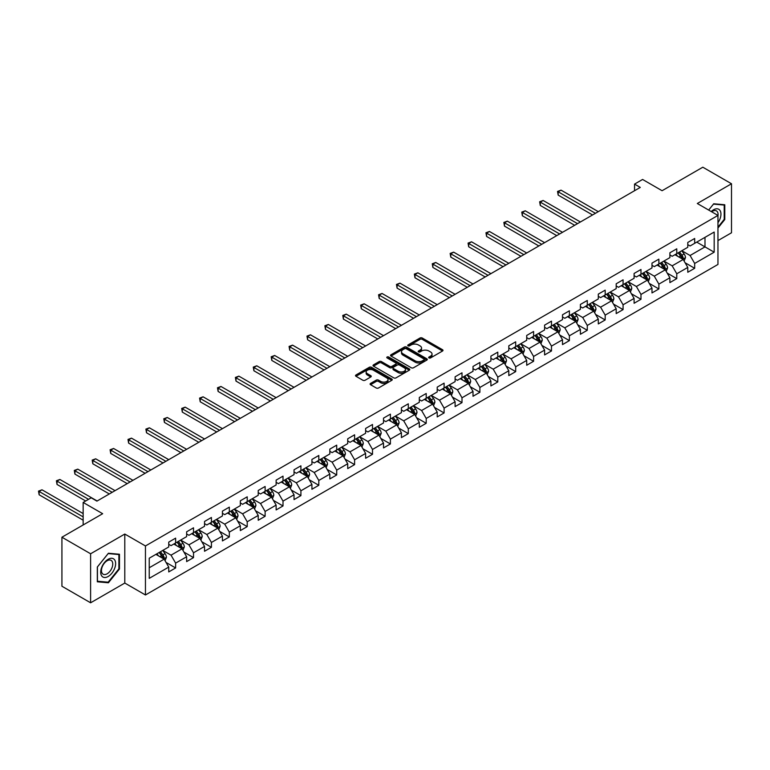 <?xml version="1.0" encoding="UTF-8"?>
<svg xmlns="http://www.w3.org/2000/svg" width="770" height="770" viewBox="0 0 770 770"><rect width="100%" height="100%" fill="white"/><g stroke="black" fill="none" stroke-linecap="round" stroke-linejoin="round"><path stroke-width="1.16" d="M428.986 357.925A1.117 0.645 0 0 0 430.565 357.925L442.529 351.014A1.588 0.924 0 0 0 442.991 350.369A1.588 0.924 0 0 0 442.529 349.715L422.258 338.011A1.588 0.924 0 0 0 420.006 338.011L408.042 344.922A1.117 0.645 0 0 0 409.611 345.836L411.161 344.941A5.101 2.945 0 0 1 418.37 344.941L420.064 345.913A5.101 2.945 0 0 1 421.556 347.992A5.101 2.945 0 0 1 420.064 350.081L418.514 350.966A1.117 0.645 0 0 0 420.093 351.88L421.642 350.985A5.101 2.945 0 0 1 428.842 350.985L430.536 351.957A5.101 2.945 0 0 1 432.028 354.046A5.101 2.945 0 0 1 430.536 356.125L428.986 357.02A1.117 0.645 0 0 0 428.986 357.925L428.986 357.02M370.562 383.402A1.588 0.924 0 0 0 370.101 384.047A1.588 0.924 0 0 0 370.562 384.702L376.251 387.984A1.588 0.924 0 0 0 378.503 387.984L391.795 380.313A1.588 0.924 0 0 0 392.257 379.658A1.588 0.924 0 0 0 391.795 379.013L371.525 367.309A1.588 0.924 0 0 0 369.273 367.309L355.981 374.98A1.588 0.924 0 0 0 355.519 375.625A1.588 0.924 0 0 0 355.981 376.28L362.853 380.245A1.588 0.924 0 0 0 365.105 380.245L370.793 376.963A1.588 0.924 0 0 0 371.256 376.309A1.588 0.924 0 0 0 370.793 375.664L367.386 373.691A4.264 2.464 0 0 1 366.135 371.958A4.264 2.464 0 0 1 368.763 369.687A4.264 2.464 0 0 1 373.411 370.216L386.752 377.916A4.264 2.464 0 0 1 388.003 379.658A4.264 2.464 0 0 1 385.375 381.93A4.264 2.464 0 0 1 380.726 381.4L378.503 380.111A1.588 0.924 0 0 0 376.251 380.111L370.562 383.402L370.562 384.702M717.958 240.596L731.5 232.781L731.5 183.76L702.818 167.206L662.085 190.719L642.584 179.458L634.547 184.097L640.284 187.408L96.924 501.116L91.187 497.805L83.15 502.444L83.15 524.967M90.61 553.774L90.61 602.794L124.798 583.054L124.798 534.043L90.61 553.774L61.927 537.219L102.66 513.706L83.15 502.444M124.798 534.043L145.453 545.959L717.958 215.427L717.958 264.447L145.453 594.979L145.453 545.959M731.5 183.76L697.312 203.501L717.958 215.427M411.276 367.762A1.588 0.924 0 0 0 413.529 367.762L426.821 360.091A1.588 0.924 0 0 0 427.283 359.436A1.588 0.924 0 0 0 426.821 358.791L406.55 347.087A1.588 0.924 0 0 0 404.298 347.087L391.006 354.758A1.588 0.924 0 0 0 390.544 355.403A1.588 0.924 0 0 0 391.006 356.058L411.276 367.762M387.57 358.166A1.117 0.645 0 0 1 388.696 358.329L388.696 357.001L409.303 368.897A1.588 0.924 0 0 1 409.775 369.552A1.588 0.924 0 0 1 409.303 370.197L396.021 377.868A1.588 0.924 0 0 1 393.768 377.868L373.498 366.164L379.177 362.911L379.177 361.582L373.498 364.865A1.588 0.924 0 0 0 373.026 365.519A1.588 0.924 0 0 0 373.498 366.164L373.498 364.865M379.177 362.911A1.588 0.924 0 0 1 381.429 362.911L381.429 361.582A1.588 0.924 0 0 0 379.177 361.582M381.429 361.582L389.659 366.328A1.588 0.924 0 0 0 391.911 366.328L395.684 364.152A1.588 0.924 0 0 0 396.146 363.498A1.588 0.924 0 0 0 395.684 362.853L387.118 357.915A1.117 0.645 0 0 1 388.696 357.001M90.61 602.794L61.927 586.24L61.927 537.219M166.05 562.427L175.627 567.952L175.627 563.12L186.638 556.758L186.638 561.6L193.52 557.624L193.52 552.783L204.541 546.431L204.541 551.262L211.423 547.287L211.423 542.455L222.434 536.093L222.434 540.925L229.325 536.95L229.325 532.118L240.336 525.756L240.336 530.597L247.218 526.622L247.218 521.781L258.229 515.428L258.229 520.26L265.121 516.285L265.121 511.453L276.132 505.091L276.132 509.932L283.014 505.957L283.014 501.116L294.034 494.763L294.034 499.595L300.916 495.62L300.916 490.788L311.927 484.426L311.927 489.258L318.809 485.283L318.809 480.451L329.829 474.089L329.829 478.93L336.711 474.955L336.711 470.114L347.722 463.761L347.722 468.593L354.604 464.618L354.604 459.786L365.625 453.424L365.625 458.266L372.507 454.29L372.507 449.449L383.518 443.097L383.518 447.928L390.4 443.953L390.4 439.121L401.42 432.759L401.42 437.591L408.302 433.616L408.302 428.784L419.313 422.422L419.313 427.263L426.205 423.288L426.205 418.447L437.216 412.094L437.216 416.926L444.097 412.951L444.097 408.119L455.108 401.757L455.108 406.599L462 402.623L462 397.782L473.011 391.43L473.011 396.261L479.893 392.286L479.893 387.454L490.904 381.092L490.904 385.924L497.795 381.949L497.795 377.117L508.806 370.755L508.806 375.596L515.688 371.621L515.688 366.78L526.709 360.427L526.709 365.259L533.591 361.284L533.591 356.452L544.602 350.09L544.602 354.931L551.484 350.956L551.484 346.115L562.504 339.762L562.504 344.594L569.386 340.619L569.386 335.787L580.397 329.425L580.397 334.257L587.279 330.282L587.279 325.45L598.3 319.088L598.3 323.929L605.182 319.954L605.182 315.113L616.193 308.76L616.193 313.592L623.074 309.617L623.074 304.785L634.095 298.423L634.095 303.264L640.977 299.289L640.977 294.448L651.988 288.096L651.988 292.927L658.879 288.952L658.879 284.12L669.89 277.758L669.89 282.59L676.772 278.615L676.772 273.783L687.783 267.421L687.783 272.262L694.675 268.287L694.675 263.446L714.175 252.194L714.175 232.049L704.993 237.352L704.993 246.891L714.175 252.194M175.627 567.952L168.745 571.927L168.745 567.095L149.236 578.357L149.236 558.212L168.745 546.96L168.745 542.119L175.627 538.143L175.627 542.985L186.638 536.623L186.638 531.791L193.52 527.816L193.52 532.648L204.541 526.285L204.541 521.454L211.423 517.479L211.423 522.31L222.434 515.958L222.434 511.116L229.325 507.141L229.325 511.983L240.336 505.621L240.336 500.789L247.218 496.814L247.218 501.645L258.229 495.293L258.229 490.452L265.121 486.476L265.121 491.318L276.132 484.956L276.132 480.124L283.014 476.149L283.014 480.981L294.034 474.618L294.034 469.787L300.916 465.811L300.916 470.643L311.927 464.291L311.927 459.449L318.809 455.474L318.809 460.316L329.829 453.954L329.829 449.122L336.711 445.147L336.711 449.978L347.722 443.626L347.722 438.784L354.604 434.809L354.604 439.651L365.625 433.289L365.625 428.457L372.507 424.482L372.507 429.314L383.518 422.951L383.518 418.12L390.4 414.144L390.4 418.976L401.42 412.624L401.42 407.782L408.302 403.807L408.302 408.649L419.313 402.286L419.313 397.455L426.205 393.48L426.205 398.311L437.216 391.959L437.216 387.118L444.097 383.142L444.097 387.984L455.108 381.622L455.108 376.79L462 372.815L462 377.647L473.011 371.284L473.011 366.453L479.893 362.478L479.893 367.309L490.904 360.957L490.904 356.115L497.795 352.14L497.795 356.982L508.806 350.619L508.806 345.788L515.688 341.813L515.688 346.644L526.709 340.292L526.709 335.45L533.591 331.475L533.591 336.317L544.602 329.955L544.602 325.123L551.484 321.148L551.484 325.98L562.504 319.617L562.504 314.786L569.386 310.811L569.386 315.652L580.397 309.29L580.397 304.448L587.279 300.483L587.279 305.315L598.3 298.953L598.3 294.121L605.182 290.146L605.182 294.977L616.193 288.625L616.193 283.784L623.074 279.808L623.074 284.65L634.095 278.288L634.095 273.456L640.977 269.481L640.977 274.312L651.988 267.95L651.988 263.119L658.879 259.144L658.879 263.985L669.89 257.623L669.89 252.781L676.772 248.816L676.772 253.648L687.783 247.286L687.783 242.454L694.675 238.479L694.675 243.31L714.175 232.049M173.789 544.043L182.047 548.808L171.036 555.17L162.778 550.396M168.745 544.303L171.036 545.632L175.627 542.985M171.036 555.17L175.627 563.12M182.047 548.808L186.638 556.758M191.691 533.706L199.95 538.48L188.939 544.833L180.671 540.068M186.638 533.976L188.939 535.294L193.52 532.648M188.939 544.833L193.52 552.783M199.95 538.48L204.541 546.431M209.584 523.379L217.852 528.143L206.832 534.505L198.573 529.731M204.541 523.639L206.832 524.967L211.423 522.31M206.832 534.505L211.423 542.455M217.852 528.143L222.434 536.093M227.487 513.041L235.745 517.806L224.734 524.168L216.466 519.404M222.434 513.301L224.734 514.63L229.325 511.983M224.734 524.168L229.325 532.118M235.745 517.806L240.336 525.756M245.38 502.704L253.648 507.478L242.627 513.84L234.369 509.066M240.336 502.974L242.627 504.302L247.218 501.645M242.627 513.84L247.218 521.781M253.648 507.478L258.229 515.428M263.282 492.377L271.541 497.141L260.529 503.503L252.271 498.729M258.229 492.636L260.529 493.965L265.121 491.318M260.529 503.503L265.121 511.453M271.541 497.141L276.132 505.091M281.175 482.039L289.443 486.813L278.422 493.166L270.164 488.401M276.132 482.309L278.422 483.627L283.014 480.981M278.422 493.166L283.014 501.116M289.443 486.813L294.034 494.763M299.078 471.712L307.336 476.476L296.325 482.838L288.067 478.064M294.034 471.972L296.325 473.3L300.916 470.643M296.325 482.838L300.916 490.788M307.336 476.476L311.927 484.426M316.98 461.374L325.238 466.139L314.218 472.501L305.959 467.736M311.927 461.634L314.218 462.963L318.809 460.316M314.218 472.501L318.809 480.451M325.238 466.139L329.829 474.089M334.873 451.037L343.131 455.811L332.12 462.173L323.862 457.399M329.829 451.307L332.12 452.635L336.711 449.978M332.12 462.173L336.711 470.114M343.131 455.811L347.722 463.761M352.775 440.709L361.034 445.474L350.023 451.836L341.755 447.062M347.722 440.969L350.023 442.298L354.604 439.651M350.023 451.836L354.604 459.786M361.034 445.474L365.625 453.424M370.668 430.372L378.927 435.146L367.916 441.499L359.657 436.734M365.625 430.642L367.916 431.96L372.507 429.314M367.916 441.499L372.507 449.449M378.927 435.146L383.518 443.097M388.571 420.045L396.829 424.809L385.818 431.171L377.55 426.397M383.518 420.305L385.818 421.633L390.4 418.976M385.818 431.171L390.4 439.121M396.829 424.809L401.42 432.759M406.464 409.707L414.732 414.481L403.711 420.834L395.453 416.07M401.42 409.977L403.711 411.296L408.302 408.649M403.711 420.834L408.302 428.784M414.732 414.481L419.313 422.422M424.366 399.37L432.625 404.144L421.614 410.506L413.346 405.732M419.313 399.64L421.614 400.968L426.205 398.311M421.614 410.506L426.205 418.447M432.625 404.144L437.216 412.094M442.259 389.043L450.527 393.807L439.506 400.169L431.248 395.395M437.216 389.302L439.506 390.631L444.097 387.984M439.506 400.169L444.097 408.119M450.527 393.807L455.108 401.757M460.162 378.705L468.42 383.479L457.409 389.832L449.151 385.067M455.108 378.975L457.409 380.293L462 377.647M457.409 389.832L462 397.782M468.42 383.479L473.011 391.43M478.055 368.378L486.322 373.142L475.302 379.504L467.043 374.73M473.011 368.637L475.302 369.966L479.893 367.309M475.302 379.504L479.893 387.454M486.322 373.142L490.904 381.092M495.957 358.04L504.215 362.814L493.204 369.167L484.946 364.403M490.904 358.31L493.204 359.628L497.795 356.982M493.204 369.167L497.795 377.117M504.215 362.814L508.806 370.755M513.85 347.703L522.118 352.477L511.097 358.839L502.839 354.065M508.806 347.973L511.097 349.301L515.688 346.644M511.097 358.839L515.688 366.78M522.118 352.477L526.709 360.427M531.752 337.375L540.011 342.14L529 348.502L520.741 343.728M526.709 337.635L529 338.964L533.591 336.317M529 348.502L533.591 356.452M540.011 342.14L544.602 350.09M549.655 327.038L557.913 331.812L546.902 338.165L538.634 333.4M544.602 327.308L546.902 328.626L551.484 325.98M546.902 338.165L551.484 346.115M557.913 331.812L562.504 339.762M567.548 316.711L575.806 321.475L564.795 327.837L556.537 323.063M562.504 316.971L564.795 318.299L569.386 315.652M564.795 327.837L569.386 335.787M575.806 321.475L580.397 329.425M585.45 306.373L593.709 311.147L582.697 317.5L574.43 312.736M580.397 306.643L582.697 307.962L587.279 305.315M582.697 317.5L587.279 325.45M593.709 311.147L598.3 319.088M603.343 296.036L611.601 300.81L600.59 307.172L592.332 302.398M598.3 296.306L600.59 297.634L605.182 294.977M600.59 307.172L605.182 315.113M611.601 300.81L616.193 308.76M621.246 285.708L629.504 290.473L618.493 296.835L610.225 292.071M616.193 285.968L618.493 287.297L623.074 284.65M618.493 296.835L623.074 304.785M629.504 290.473L634.095 298.423M639.139 275.371L647.406 280.145L636.386 286.498L628.128 281.733M634.095 275.641L636.386 276.959L640.977 274.312M636.386 286.498L640.977 294.448M647.406 280.145L651.988 288.096M657.041 265.044L665.299 269.808L654.288 276.17L646.02 271.396M651.988 265.303L654.288 266.632L658.879 263.985M654.288 276.17L658.879 284.12M665.299 269.808L669.89 277.758M674.934 254.706L683.202 259.48L672.181 265.833L663.923 261.069M669.89 254.976L672.181 256.294L676.772 253.648M672.181 265.833L676.772 273.783M683.202 259.48L687.783 267.421M696.735 242.117L704.993 246.891L690.084 255.505L681.825 250.731M687.783 244.639L690.084 245.967L694.675 243.31M690.084 255.505L694.675 263.446M124.798 583.054L145.453 594.979M634.547 184.097L634.547 190.719M149.236 567.76L164.154 559.145L155.896 554.371M164.154 559.145L168.745 567.095M685.088 262.753L694.675 268.287M667.195 273.09L676.772 278.615M649.293 283.418L658.879 288.952M631.4 293.755L640.977 299.289M613.497 304.092L623.074 309.617M595.605 314.42L605.182 319.954M577.702 324.757L587.279 330.282M559.809 335.085L569.386 340.619M541.907 345.422L551.484 350.956M524.004 355.759L533.591 361.284M506.111 366.087L515.688 371.621M488.209 376.424L497.795 381.949M470.316 386.752L479.893 392.286M452.414 397.089L462 402.623M434.521 407.426L444.097 412.951M416.618 417.754L426.205 423.288M398.725 428.091L408.302 433.616M380.823 438.419L390.4 443.953M362.93 448.756L372.507 454.29M345.027 459.093L354.604 464.618M327.125 469.421L336.711 474.955M309.232 479.758L318.809 485.283M291.329 490.086L300.916 495.62M273.437 500.423L283.014 505.957M255.534 510.76L265.121 516.285M237.641 521.088L247.218 526.622M219.739 531.425L229.325 536.95M201.846 541.753L211.423 547.287M183.943 552.09L193.52 557.624M717.958 228.026L724.791 219.527L724.791 204.762L713.713 203.781L708.669 210.056L713.492 204.108L724.214 205.061L724.214 219.363L717.958 227.14M97.318 581.793L108.397 582.784L119.466 569.011L119.466 554.246L108.397 553.255L97.318 567.028L97.318 581.793M724.214 219.2L724.791 219.527M118.888 568.674L119.466 569.011M107.223 582.11L108.397 582.784M429.429 358.089L430.536 357.444A5.101 2.945 0 0 0 432.028 355.365L432.028 354.046M421.556 347.992L421.556 349.32A5.101 2.945 0 0 1 420.064 351.399L418.957 352.034M442.529 349.715L442.529 351.014L422.258 339.339A1.588 0.924 0 0 0 420.006 339.339L408.485 345.99M426.801 360.1L406.55 348.406A1.588 0.924 0 0 0 404.298 348.406L391.025 356.067L391.006 354.758M424 359.898A1.117 0.645 0 0 0 424 358.984L406.214 348.714A1.117 0.645 0 0 0 404.635 348.714L402.999 349.657A5.101 2.945 0 0 0 401.507 351.736A5.101 2.945 0 0 0 402.999 353.815L415.165 360.841A5.101 2.945 0 0 0 422.374 360.841L424 359.898L424 361.217A1.117 0.645 0 0 0 424.328 360.764L424.328 359.436M401.507 351.736L401.507 353.055A5.101 2.945 0 0 0 402.999 355.143L402.999 353.815M424 361.217L422.374 362.16A5.101 2.945 0 0 1 415.165 362.16L402.999 355.143M381.429 362.911L389.659 367.656A1.588 0.924 0 0 0 391.911 367.656L395.684 365.481A1.588 0.924 0 0 0 396.146 364.826L396.146 363.498M388.696 358.329L409.284 370.216M398.186 371.256A4.264 2.464 0 0 0 402.825 371.785A4.264 2.464 0 0 0 405.463 369.513A4.264 2.464 0 0 0 404.212 367.781L399.505 365.067A1.588 0.924 0 0 0 397.253 365.067L393.48 367.242A1.588 0.924 0 0 0 393.018 367.887A1.588 0.924 0 0 0 393.48 368.541L398.186 371.256L398.186 372.584A4.264 2.464 0 0 0 402.825 373.113A4.264 2.464 0 0 0 405.463 370.842L405.463 369.513M393.018 367.887L393.018 369.215A1.588 0.924 0 0 0 393.48 369.869L393.48 368.541M398.186 372.584L393.48 369.869M388.003 379.658L388.003 380.986A4.264 2.464 0 0 1 385.375 383.258A4.264 2.464 0 0 1 380.726 382.719L378.503 381.439A1.588 0.924 0 0 0 376.251 381.439L370.591 384.711M366.135 371.958L366.135 373.277A4.264 2.464 0 0 0 367.386 375.019L367.386 373.691M370.774 376.973L367.386 375.019M391.795 379.013L391.795 380.313L371.525 368.628A1.588 0.924 0 0 0 369.273 368.628L356 376.289L355.981 374.98M684.106 261.049L685.473 257.603A4.302 2.483 -120 0 0 684.097 253.946L681.729 250.789M677.6 256.246L675.993 254.1M598.3 211.654L561.041 190.142L558.173 191.797L558.173 195.108L592.563 214.965M678.168 252.839L680.545 255.996A4.302 2.483 60 0 1 681.768 258.585L683.144 257.796A4.302 2.483 -120 0 0 681.922 255.207L679.554 252.04M678.476 252.666L681.104 256.169A2.194 1.261 60 0 1 681.498 256.833L683.144 257.796M558.173 195.108L557.547 191.432L595.431 213.309M557.547 191.432L561.041 190.142M717.958 222.713A10.549 6.093 120 0 0 719.95 218.988A10.549 6.093 120 0 0 719.286 209.652A10.549 6.093 120 0 0 711.211 211.529M723.502 204.656L724.214 205.061M717.958 215.985A7.989 4.61 120 0 0 716.437 210.893A7.989 4.61 120 0 0 711.663 211.788M108.166 576.499A10.549 6.093 120 0 0 115.625 563.582A10.549 6.093 120 0 0 108.166 559.28A10.549 6.093 120 0 0 100.706 572.197A10.549 6.093 120 0 0 108.166 576.499M107.117 573.804A7.989 4.61 120 0 0 112.333 566.768A7.989 4.61 120 0 0 111.111 560.368A7.989 4.61 120 0 0 107.117 560.762A7.989 4.61 120 0 0 101.9 567.798A7.989 4.61 120 0 0 103.122 574.199A7.989 4.61 120 0 0 107.117 573.804M97.434 566.932L108.166 553.582L118.888 554.544L118.888 568.847L108.166 582.187L97.434 581.235L97.415 566.913M118.185 554.13L118.888 554.544M666.204 271.377L667.571 267.941A4.302 2.483 -120 0 0 666.194 264.283L663.827 261.117M659.707 266.574L658.09 264.428M580.397 221.981L543.148 200.479L540.28 202.135L540.28 205.446L574.661 225.292M660.275 263.176L662.643 266.333A4.302 2.483 60 0 1 663.875 268.922L665.251 268.124A4.302 2.483 -120 0 0 664.019 265.534L661.651 262.378M660.573 263.003L663.201 266.507A2.194 1.261 60 0 1 663.596 267.171L665.251 268.124M540.28 205.446L539.645 201.769L577.529 223.637M539.645 201.769L543.148 200.479M648.311 281.714L649.678 278.278A4.302 2.483 -120 0 0 648.301 274.611L645.934 271.454M641.805 276.911L640.197 274.765M562.504 232.319L525.246 210.807L522.378 212.462L522.378 215.783L556.768 235.63M642.372 273.504L644.74 276.671A4.302 2.483 60 0 1 645.972 279.25L647.349 278.461A4.302 2.483 -120 0 0 646.117 275.872L643.749 272.715M642.681 273.331L645.299 276.844A2.194 1.261 60 0 1 645.703 277.508L647.349 278.461M522.378 215.783L521.752 212.106L559.636 233.974M521.752 212.106L525.246 210.807M630.409 292.042L631.775 288.606A4.302 2.483 -120 0 0 630.399 284.948L628.031 281.781M623.902 287.248L622.295 285.102M544.602 242.656L507.353 221.144L504.485 222.799L504.485 226.111L538.865 245.967M624.48 283.841L626.847 286.998A4.302 2.483 60 0 1 628.079 289.587L629.456 288.788A4.302 2.483 -120 0 0 628.224 286.209L625.856 283.042M624.778 283.668L627.406 287.172A2.194 1.261 60 0 1 627.8 287.836L629.456 288.788M504.485 226.111L503.85 222.434L541.734 244.311M503.85 222.434L507.353 221.144M612.516 302.379L613.873 298.943A4.302 2.483 -120 0 0 612.506 295.276L610.138 292.119M606.009 297.576L604.402 295.43M526.709 252.983L489.45 231.481L486.582 233.137L486.582 236.448L520.972 256.294M606.577 294.169L608.945 297.336A4.302 2.483 60 0 1 610.177 299.915L611.553 299.126A4.302 2.483 -120 0 0 610.321 296.537L607.953 293.38M606.875 293.996L609.503 297.509A2.194 1.261 60 0 1 609.907 298.173L611.553 299.126M486.582 236.448L485.957 232.771L523.841 254.639M485.957 232.771L489.45 231.481M594.613 312.716L595.98 309.271A4.302 2.483 -120 0 0 594.604 305.613L592.236 302.456M588.107 307.913L586.499 305.767M508.806 263.321L471.558 241.809L468.689 243.464L468.689 246.775L503.07 266.632M588.684 304.506L591.052 307.663A4.302 2.483 60 0 1 592.284 310.252L593.66 309.453A4.302 2.483 -120 0 0 592.428 306.874L590.061 303.707M588.983 304.333L591.61 307.836A2.194 1.261 60 0 1 592.005 308.5L593.66 309.453M468.689 246.775L468.054 243.099L505.938 264.976M468.054 243.099L471.558 241.809M576.72 323.044L578.077 319.608A4.302 2.483 -120 0 0 576.711 315.95L574.343 312.784M570.214 318.241L568.606 316.095M490.904 273.648L453.655 252.146L450.787 253.802L450.787 257.113L485.167 276.959M570.782 314.843L573.149 318A4.302 2.483 60 0 1 574.381 320.589L575.758 319.791A4.302 2.483 -120 0 0 574.526 317.202L572.158 314.044M571.08 314.67L573.708 318.174A2.194 1.261 60 0 1 574.112 318.838L575.758 319.791M450.787 257.113L450.152 253.436L488.036 275.304M450.152 253.436L453.655 252.146M558.818 333.381L560.185 329.945A4.302 2.483 -120 0 0 558.808 326.278L556.441 323.121M552.311 328.578L550.704 326.432M473.011 283.986L435.753 262.474L432.884 264.129L432.884 267.44L467.275 287.297M552.889 325.171L555.257 328.338A4.302 2.483 60 0 1 556.489 330.917L557.865 330.128A4.302 2.483 -120 0 0 556.633 327.539L554.265 324.382M553.187 324.998L555.815 328.511A2.194 1.261 60 0 1 556.21 329.175L557.865 330.128M432.884 267.44L432.259 263.773L470.143 285.641M432.259 263.773L435.753 262.474M540.915 343.709L542.282 340.273A4.302 2.483 -120 0 0 540.915 336.615L538.548 333.449M534.418 338.916L532.811 336.769M455.108 294.313L417.86 272.811L414.992 274.467L414.992 277.778L449.372 297.634M534.986 335.508L537.354 338.665A4.302 2.483 60 0 1 538.586 341.254L539.962 340.456A4.302 2.483 -120 0 0 538.731 337.876L536.363 334.709M535.285 335.335L537.912 338.839A2.194 1.261 60 0 1 538.317 339.503L539.962 340.456M414.992 277.778L414.356 274.101L452.24 295.978M414.356 274.101L417.86 272.811M523.023 354.046L524.389 350.61A4.302 2.483 -120 0 0 523.013 346.943L520.645 343.786M516.516 349.243L514.909 347.097M437.216 304.65L399.957 283.148L397.089 284.804L397.089 288.115L431.479 307.962M517.094 345.836L519.461 349.003A4.302 2.483 60 0 1 520.693 351.582L522.07 350.793A4.302 2.483 -120 0 0 520.838 348.204L518.47 345.047M517.392 345.663L520.019 349.176A2.194 1.261 60 0 1 520.414 349.84L522.07 350.793M397.089 288.115L396.463 284.438L434.347 306.306M396.463 284.438L399.957 283.148M505.12 364.383L506.487 360.938A4.302 2.483 -120 0 0 505.12 357.28L502.752 354.123M498.623 359.58L497.016 357.434M419.313 314.988L382.064 293.476L379.196 295.131L379.196 298.442L413.577 318.299M499.191 356.173L501.559 359.33A4.302 2.483 60 0 1 502.791 361.919L504.167 361.12A4.302 2.483 -120 0 0 502.935 358.541L500.567 355.374M499.489 356L502.117 359.503A2.194 1.261 60 0 1 502.512 360.168L504.167 361.12M379.196 298.442L378.561 294.766L416.445 316.643M378.561 294.766L382.064 293.476M487.227 374.711L488.594 371.275A4.302 2.483 -120 0 0 487.217 367.617L484.85 364.451M480.721 369.908L479.113 367.762M401.42 325.315L364.162 303.813L361.294 305.469L361.294 308.78L395.684 328.626M481.298 366.51L483.666 369.667A4.302 2.483 60 0 1 484.888 372.257L486.265 371.458A4.302 2.483 -120 0 0 485.042 368.869L482.675 365.712M481.597 366.337L484.224 369.841A2.194 1.261 60 0 1 484.619 370.505L486.265 371.458M361.294 308.78L360.668 305.103L398.552 326.971M360.668 305.103L364.162 303.813M469.325 385.048L470.691 381.612A4.302 2.483 -120 0 0 469.325 377.945L466.957 374.788M462.828 380.245L461.22 378.099M383.518 335.653L346.269 314.141L343.401 315.796L343.401 319.107L377.781 338.964M463.396 376.838L465.763 380.005A4.302 2.483 60 0 1 466.995 382.584L468.372 381.795A4.302 2.483 -120 0 0 467.14 379.206L464.772 376.049M463.694 376.665L466.322 380.178A2.194 1.261 60 0 1 466.716 380.842L468.372 381.795M343.401 319.107L342.766 315.44L380.65 337.308M342.766 315.44L346.269 314.141M451.432 395.376L452.798 391.94A4.302 2.483 -120 0 0 451.422 388.282L449.054 385.115M444.925 390.583L443.318 388.427M365.625 345.98L328.367 324.478L325.498 326.133L325.498 329.445L359.888 349.301M445.493 387.175L447.861 390.332A4.302 2.483 60 0 1 449.093 392.921L450.469 392.123A4.302 2.483 -120 0 0 449.247 389.543L446.869 386.376M445.801 387.002L448.429 390.506A2.194 1.261 60 0 1 448.823 391.17L450.469 392.123M325.498 329.445L324.873 325.768L362.757 347.645M324.873 325.768L328.367 324.478M433.529 405.713L434.896 402.277A4.302 2.483 -120 0 0 433.52 398.61L431.152 395.453M427.032 400.91L425.415 398.764M347.722 356.317L310.474 334.815L307.605 336.471L307.605 339.782L341.986 359.628M427.6 397.503L429.968 400.669A4.302 2.483 60 0 1 431.2 403.249L432.576 402.46A4.302 2.483 -120 0 0 431.344 399.871L428.977 396.714M427.899 397.33L430.526 400.843A2.194 1.261 60 0 1 430.921 401.507L432.576 402.46M307.605 339.782L306.97 336.105L344.854 357.973M306.97 336.105L310.474 334.815M415.636 416.05L416.994 412.605A4.302 2.483 -120 0 0 415.627 408.947L413.259 405.79M409.13 411.247L407.522 409.101M329.829 366.655L292.571 345.143L289.703 346.798L289.703 350.109L324.093 369.966M409.698 407.84L412.065 410.997A4.302 2.483 60 0 1 413.298 413.586L414.674 412.787A4.302 2.483 -120 0 0 413.442 410.208L411.074 407.041M409.996 407.667L412.624 411.17A2.194 1.261 60 0 1 413.028 411.834L414.674 412.787M289.703 350.109L289.077 346.433L326.961 368.31M289.077 346.433L292.571 345.143M397.734 426.378L399.101 422.942A4.302 2.483 -120 0 0 397.724 419.284L395.356 416.118M391.227 421.575L389.62 419.429M311.927 376.982L274.678 355.48L271.81 357.136L271.81 360.447L306.19 380.293M391.805 418.177L394.173 421.334A4.302 2.483 60 0 1 395.405 423.923L396.781 423.125A4.302 2.483 -120 0 0 395.549 420.536L393.181 417.378M392.103 418.004L394.731 421.508A2.194 1.261 60 0 1 395.125 422.172L396.781 423.125M271.81 360.447L271.175 356.77L309.059 378.638M271.175 356.77L274.678 355.48M379.841 436.715L381.198 433.279A4.302 2.483 -120 0 0 379.831 429.612L377.464 426.455M373.334 431.912L371.727 429.766M294.025 387.32L256.776 365.808L253.908 367.463L253.908 370.774L288.288 390.631M373.902 428.505L376.27 431.672A4.302 2.483 60 0 1 377.502 434.251L378.878 433.462A4.302 2.483 -120 0 0 377.647 430.873L375.279 427.716M374.201 428.332L376.828 431.835A2.194 1.261 60 0 1 377.233 432.509L378.878 433.462M253.908 370.774L253.272 367.097L291.156 388.975M253.272 367.097L256.776 365.808M361.939 447.043L363.305 443.607A4.302 2.483 -120 0 0 361.929 439.949L359.561 436.783M355.432 442.25L353.825 440.094M276.132 397.647L238.883 376.145L236.015 377.8L236.015 381.111L270.395 400.968M356.01 438.842L358.377 441.999A4.302 2.483 60 0 1 359.609 444.588L360.986 443.789A4.302 2.483 -120 0 0 359.754 441.21L357.386 438.043M356.308 438.669L358.936 442.173A2.194 1.261 60 0 1 359.33 442.837L360.986 443.789M236.015 381.111L235.379 377.435L273.263 399.312M235.379 377.435L238.883 376.145M344.046 457.38L345.403 453.944A4.302 2.483 -120 0 0 344.036 450.277L341.668 447.12M337.539 452.577L335.932 450.431M258.229 407.985L220.98 386.473L218.112 388.138L218.112 391.449L252.493 411.296M338.107 449.17L340.475 452.337A4.302 2.483 60 0 1 341.707 454.916L343.083 454.127A4.302 2.483 -120 0 0 341.851 451.538L339.483 448.381M338.405 448.997L341.033 452.51A2.194 1.261 60 0 1 341.437 453.174L343.083 454.127M218.112 391.449L217.477 387.772L255.361 409.64M217.477 387.772L220.98 386.473M326.143 467.717L327.51 464.272A4.302 2.483 -120 0 0 326.133 460.614L323.766 457.457M319.637 462.914L318.029 460.768M240.336 418.322L203.078 396.81L200.21 398.465L200.21 401.776L234.6 421.633M320.214 459.507L322.582 462.664A4.302 2.483 60 0 1 323.814 465.253L325.19 464.454A4.302 2.483 -120 0 0 323.958 461.875L321.591 458.708M320.512 459.334L323.14 462.837A2.194 1.261 60 0 1 323.535 463.502L325.19 464.454M200.21 401.776L199.584 398.1L237.468 419.977M199.584 398.1L203.078 396.81M308.241 478.045L309.607 474.609A4.302 2.483 -120 0 0 308.241 470.951L305.873 467.785M301.744 473.242L300.136 471.096M222.434 428.649L185.185 407.147L182.317 408.803L182.317 412.114L216.697 431.96M302.312 469.844L304.679 473.001A4.302 2.483 60 0 1 305.911 475.591L307.288 474.792A4.302 2.483 -120 0 0 306.056 472.203L303.688 469.046M302.61 469.671L305.238 473.175A2.194 1.261 60 0 1 305.642 473.839L307.288 474.792M182.317 412.114L181.681 408.437L219.566 430.305M181.681 408.437L185.185 407.147M290.348 488.382L291.714 484.946A4.302 2.483 -120 0 0 290.338 481.279L287.97 478.122M283.841 483.579L282.234 481.433M204.541 438.987L167.283 417.475L164.414 419.13L164.414 422.441L198.804 442.298M284.419 480.172L286.786 483.339A4.302 2.483 60 0 1 288.009 485.918L289.395 485.129A4.302 2.483 -120 0 0 288.163 482.54L285.795 479.383M284.717 479.999L287.345 483.502A2.194 1.261 60 0 1 287.739 484.176L289.395 485.129M164.414 422.441L163.789 418.764L201.673 440.642M163.789 418.764L167.283 417.475M272.445 498.71L273.812 495.274A4.302 2.483 -120 0 0 272.445 491.616L270.078 488.45M265.948 493.916L264.341 491.761M186.638 449.314L149.39 427.812L146.521 429.467L146.521 432.779L180.902 452.635M266.516 490.509L268.884 493.666A4.302 2.483 60 0 1 270.116 496.255L271.492 495.457A4.302 2.483 -120 0 0 270.26 492.877L267.893 489.71M266.815 490.336L269.442 493.84A2.194 1.261 60 0 1 269.837 494.504L271.492 495.457M146.521 432.779L145.886 429.102L183.77 450.97M145.886 429.102L149.39 427.812M254.552 509.047L255.919 505.611A4.302 2.483 -120 0 0 254.543 501.944L252.175 498.787M248.046 504.244L246.439 502.098M168.745 459.651L131.487 438.14L128.619 439.805L128.619 443.116L163.009 462.963M248.614 500.837L250.991 504.003A4.302 2.483 60 0 1 252.214 506.583L253.59 505.794A4.302 2.483 -120 0 0 252.368 503.205L250 500.048M248.922 500.664L251.549 504.177A2.194 1.261 60 0 1 251.944 504.841L253.59 505.794M128.619 443.116L127.993 439.439L165.877 461.307M127.993 439.439L131.487 438.14M236.65 519.384L238.017 515.938A4.302 2.483 -120 0 0 236.65 512.281L234.273 509.124M230.153 514.581L228.536 512.435M150.843 469.989L113.594 448.477L110.726 450.132L110.726 453.443L145.106 473.3M230.721 511.174L233.089 514.331A4.302 2.483 60 0 1 234.321 516.92L235.697 516.121A4.302 2.483 -120 0 0 234.465 513.542L232.097 510.375M231.019 511.001L233.647 514.504A2.194 1.261 60 0 1 234.042 515.168L235.697 516.121M110.726 453.443L110.091 449.767L147.975 471.644M110.091 449.767L113.594 448.477M218.757 529.712L220.124 526.276A4.302 2.483 -120 0 0 218.747 522.618L216.38 519.452M212.251 524.909L210.643 522.763M132.95 480.316L95.692 458.814L92.823 460.47L92.823 463.781L127.214 483.627M212.818 521.502L215.186 524.668A4.302 2.483 60 0 1 216.418 527.257L217.794 526.459A4.302 2.483 -120 0 0 216.562 523.87L214.195 520.712M213.126 521.338L215.744 524.842A2.194 1.261 60 0 1 216.149 525.506L217.794 526.459M92.823 463.781L92.198 460.104L130.082 481.972M92.198 460.104L95.692 458.814M200.855 540.049L202.221 536.613A4.302 2.483 -120 0 0 200.845 532.946L198.477 529.789M194.358 535.246L192.741 533.1M115.048 490.654L77.799 469.142L74.931 470.797L74.931 474.108L109.311 493.965M194.926 531.839L197.293 535.006A4.302 2.483 60 0 1 198.525 537.585L199.902 536.796A4.302 2.483 -120 0 0 198.67 534.207L196.302 531.05M195.224 531.666L197.852 535.169A2.194 1.261 60 0 1 198.246 535.843L199.902 536.796M74.931 474.108L74.295 470.432L112.179 492.309M74.295 470.432L77.799 469.142M182.962 550.377L184.319 546.941A4.302 2.483 -120 0 0 182.952 543.283L180.584 540.116M176.455 545.584L174.848 543.428M97.155 500.981L59.896 479.479L57.028 481.135L57.028 484.445L85.682 500.981M177.023 542.176L179.391 545.333A4.302 2.483 60 0 1 180.623 547.922L181.999 547.124A4.302 2.483 -120 0 0 180.767 544.544L178.399 541.377M177.321 542.003L179.949 545.506A2.194 1.261 60 0 1 180.353 546.171L181.999 547.124M57.028 484.445L56.403 480.769L88.55 499.326M56.403 480.769L59.896 479.479M165.059 560.714L166.426 557.278A4.302 2.483 -120 0 0 165.049 553.611L162.682 550.454M158.553 555.911L156.945 553.765M83.15 513.571L42.004 489.807L39.135 491.462L39.135 494.783L83.15 520.193M159.13 552.504L161.498 555.671A4.302 2.483 60 0 1 162.73 558.25L164.106 557.461A4.302 2.483 -120 0 0 162.874 554.872L160.506 551.715M159.428 552.331L162.056 555.844A2.194 1.261 60 0 1 162.451 556.508L164.106 557.461M39.135 494.783L38.5 491.106L83.15 516.882M38.5 491.106L42.004 489.807M430.536 357.444L430.536 356.125M418.514 351.88L418.514 350.966M420.064 351.399L420.064 350.081M408.042 345.836L408.042 344.922M420.006 339.339L420.006 338.011M422.258 339.339L422.258 338.011M404.298 348.406L404.298 347.087M406.55 348.406L406.55 347.087M426.821 360.091L426.821 358.791M415.165 362.16L415.165 360.841M422.374 362.16L422.374 360.841M389.659 367.656L389.659 366.328M391.911 367.656L391.911 366.328M395.684 365.481L395.684 364.152M409.303 370.197L409.303 368.897M376.251 381.439L376.251 380.111M378.503 381.439L378.503 380.111M380.726 382.719L380.726 381.4M370.793 376.963L370.793 375.664M369.273 368.628L369.273 367.309M371.525 368.628L371.525 367.309M682.778 259.23L685.444 257.69M681.922 255.207L684.097 253.946M678.861 256.968L680.545 255.996M664.876 269.567L667.542 268.027M664.019 265.534L666.194 264.283M660.958 267.306L662.643 266.333M646.973 279.895L649.649 278.355M646.117 275.872L648.301 274.611M643.066 277.633L644.74 276.671M629.08 290.232L631.747 288.692M628.224 286.209L630.399 284.948M625.163 287.97L626.847 286.998M611.178 300.56L613.844 299.02M610.321 296.537L612.506 295.276M607.27 298.308L608.945 297.336M593.285 310.897L595.951 309.357M592.428 306.874L594.604 305.613M589.368 308.635L591.052 307.663M575.382 321.234L578.049 319.694M574.526 317.202L576.711 315.95M571.475 318.972L573.149 318M557.49 331.562L560.156 330.022M556.633 327.539L558.808 326.278M553.572 329.3L555.257 328.338M539.587 341.899L542.253 340.359M538.731 337.876L540.915 336.615M535.67 339.637L537.354 338.665M521.694 352.227L524.36 350.687M520.838 348.204L523.013 346.943M517.777 349.975L519.461 349.003M503.792 362.564L506.458 361.024M502.935 358.541L505.12 357.28M499.874 360.302L501.559 359.33M485.899 372.901L488.565 371.361M485.042 368.869L487.217 367.617M481.981 370.639L483.666 369.667M467.996 383.229L470.663 381.689M467.14 379.206L469.325 377.945M464.079 380.967L465.763 380.005M450.094 393.566L452.77 392.026M449.247 389.543L451.422 388.282M446.186 391.304L447.861 390.332M432.201 403.894L434.867 402.354M431.344 399.871L433.52 398.61M428.284 401.642L429.968 400.669M414.298 414.231L416.974 412.691M413.442 410.208L415.627 408.947M410.391 411.969L412.065 410.997M396.406 424.568L399.072 423.028M395.549 420.536L397.724 419.284M392.488 422.307L394.173 421.334M378.503 434.896L381.169 433.356M377.647 430.873L379.831 429.612M374.595 432.634L376.27 431.672M360.61 445.233L363.276 443.693M359.754 441.21L361.929 439.949M356.693 442.971L358.377 441.999M342.708 455.561L345.374 454.021M341.851 451.538L344.036 450.277M338.8 453.309L340.475 452.337M324.815 465.898L327.481 464.358M323.958 461.875L326.133 460.614M320.897 463.636L322.582 462.664M306.912 476.235L309.579 474.695M306.056 472.203L308.241 470.951M302.995 473.974L304.679 473.001M289.019 486.563L291.686 485.023M288.163 482.54L290.338 481.279M285.102 484.301L286.786 483.339M271.117 496.9L273.783 495.36M270.26 492.877L272.445 491.616M267.2 494.638L268.884 493.666M253.224 507.228L255.89 505.688M252.368 503.205L254.543 501.944M249.307 504.976L250.991 504.003M235.322 517.565L237.988 516.025M234.465 513.542L236.65 512.281M231.404 515.303L233.089 514.331M217.419 527.902L220.095 526.362M216.562 523.87L218.747 522.618M213.511 525.64L215.186 524.668M199.526 538.23L202.192 536.69M198.67 534.207L200.845 532.946M195.609 535.968L197.293 535.006M181.624 548.567L184.299 547.027M180.767 544.544L182.952 543.283M177.716 546.305L179.391 545.333M163.731 558.895L166.397 557.355M162.874 554.872L165.049 553.611M159.814 556.643L161.498 555.671"/></g></svg>
